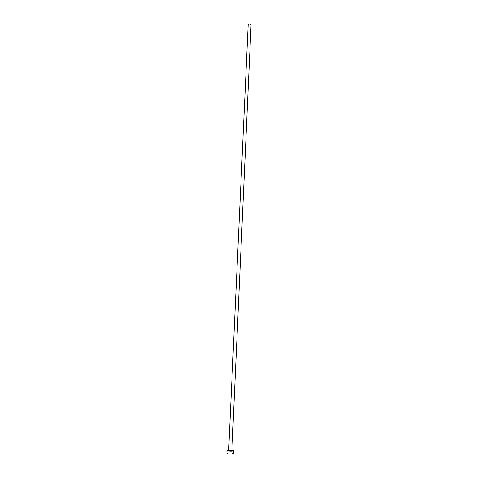 <?xml version="1.0" encoding="UTF-8"?>
<svg xmlns="http://www.w3.org/2000/svg" width="478" height="478" viewBox="0 0 478 478"><rect width="100%" height="100%" fill="white"/><g stroke="black" fill="none" stroke-linecap="round" stroke-linejoin="round"><path stroke-width="0.36" stroke-dasharray="2.39 1.79" d="M251.064 24.653L250.179 25.238L248.19 24.521M231.89 450.712L228.675 450.569M231.908 450.24L228.693 450.097M233.366 453.664L231.466 453.066C228.926 452.839 227.414 452.941 226.936 453.371"/><path stroke-width="0.72" d="M248.19 24.521L249.074 23.936L251.064 24.653L231.89 450.712L229.619 450.862L228.675 450.569L248.19 24.521M228.693 450.097L227.068 450.497L228.956 451.083C231.507 451.304 233.019 451.208 233.497 450.79L231.908 450.24M227.068 450.497L226.936 453.371L228.825 453.975C231.376 454.202 232.888 454.094 233.366 453.664L233.497 450.79"/></g></svg>
